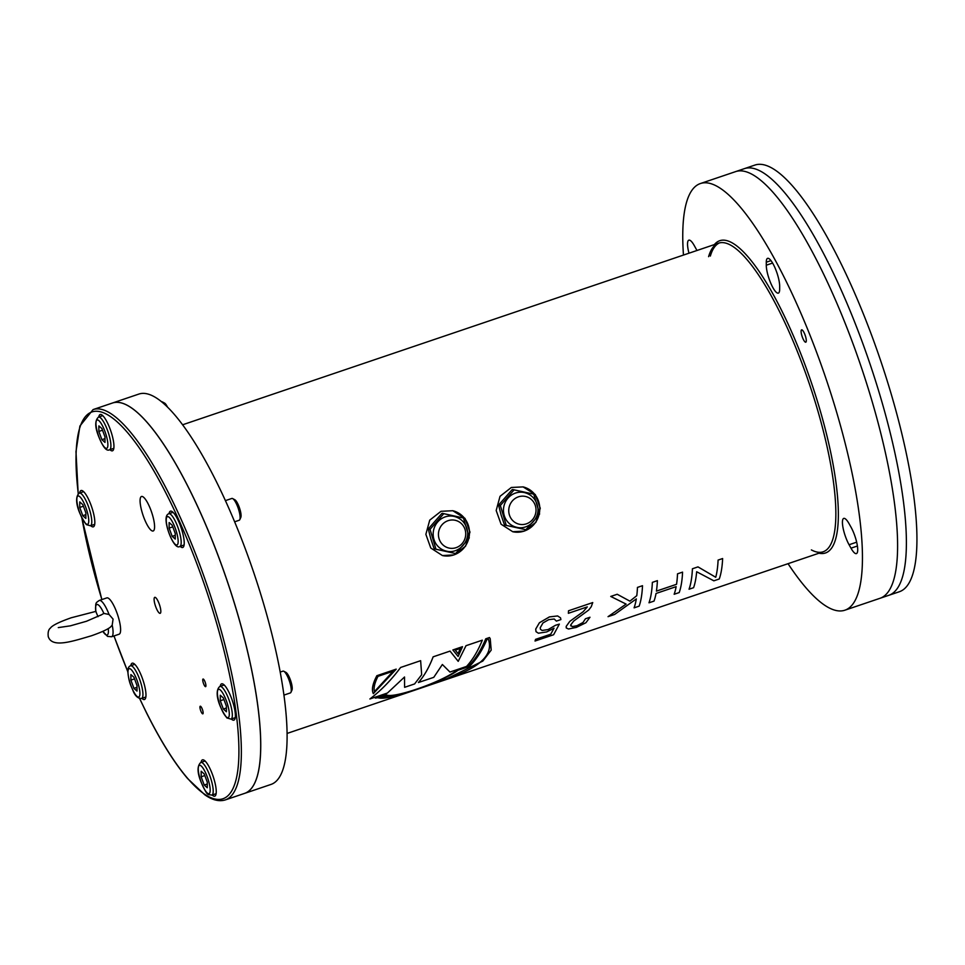 <?xml version="1.0" encoding="UTF-8"?>
<svg xmlns="http://www.w3.org/2000/svg" width="965" height="965" viewBox="0 0 965 965"><rect width="100%" height="100%" fill="white"/><g stroke="black" fill="none" stroke-linecap="round" stroke-linejoin="round"><path stroke-width="1.45" d="M871.612 399.715A225.231 56.392 -108.7 0 0 735.487 171.649A225.231 56.392 71.3 0 1 871.612 399.715A225.231 56.392 71.3 0 1 880.056 598.276A225.231 56.392 -108.7 0 0 871.612 399.715M788.043 563.681A225.231 56.392 -108.7 0 0 844.906 610.194L888.849 595.296A225.231 56.392 -108.7 0 0 880.406 396.736A225.231 56.392 -108.7 0 0 744.28 168.682L754.823 165.099A225.231 56.392 -108.7 0 1 890.948 393.165A225.231 56.392 -108.7 0 1 899.392 591.726L888.849 595.296A225.231 56.392 -108.7 0 0 880.406 396.736A225.231 56.392 -108.7 0 0 744.28 168.682L700.337 183.567A225.231 56.392 -108.7 0 0 683.461 255.062M441.029 511.293L429.727 520.147L425.867 534.345L430.776 548.024L442.428 555.551L453.948 554.923L465.6 546.154L469.967 532.077L465.009 518.386L452.79 510.726L441.029 511.293M468.664 538.808A23.003 22.002 -77 0 1 453.876 554.899A23.003 22.002 -77 0 1 442.344 555.526M511.329 487.47L500.027 496.324L496.179 510.521L501.076 524.2L512.741 531.727L524.26 531.1L535.901 522.33L540.267 508.253L535.31 494.562L523.09 486.903L511.329 487.47M538.965 514.984A23.003 22.002 -77 0 1 524.176 531.076A23.003 22.002 -77 0 1 512.644 531.703M396.205 669.143L376.857 675.705C372.587 683.896 371.416 689.879 373.346 693.642L396.205 669.167L376.869 675.717C372.599 683.92 371.416 689.891 373.346 693.666L373.093 693.159M420.631 660.675L400.596 667.478C391.308 679.987 381.066 690.482 369.885 698.974L387.423 693.039L404.528 677.008L404.6 687.321L414.612 683.932L421.669 674.716L420.631 660.687L400.596 667.478C391.308 679.999 381.079 690.506 369.897 698.986M462.488 646.683L452.862 649.952L458.122 656.465L462.5 646.695L452.875 649.964M482.295 640.181L466.011 645.694L458.206 661.351L450.04 651.098L433.128 656.827C429.148 667.358 424.238 675.922 418.412 682.52L433.755 677.346L442.368 664.499L449.943 672.05L466.541 666.429C472.741 659.698 477.989 650.953 482.295 640.181L466.011 645.706L458.206 661.351L450.052 651.11L433.14 656.839C429.16 667.37 424.25 675.934 418.424 682.545M715.728 577.251L697.985 566.877L692.412 568.771L697.997 566.901L715.74 577.275A162.928 40.795 -108.7 0 0 718.093 560.074L722.616 558.542L718.105 560.086A162.952 40.795 -108.7 0 1 715.74 577.275L715.74 577.275M692.424 568.783A162.952 40.795 -108.7 0 1 689.058 589.229L689.046 589.205A162.928 40.795 -108.7 0 0 692.412 568.771M648.999 602.799L654.029 601.099A162.952 40.795 -108.7 0 0 656.031 593.463L676.151 586.648A162.928 40.795 -108.7 0 1 674.149 594.259L679.203 592.57A162.952 40.795 -108.7 0 0 682.569 572.124L677.514 573.825A162.928 40.795 -108.7 0 1 676.537 584.295L656.417 591.111A162.952 40.795 -108.7 0 0 657.394 580.653L652.364 582.365A162.928 40.795 -108.7 0 1 648.987 602.787L648.999 602.799A162.952 40.795 -108.7 0 0 652.364 582.365L657.394 580.653M634.101 607.854L639.144 606.141A162.952 40.795 -108.7 0 0 642.509 585.707L637.455 587.395A162.928 40.795 -108.7 0 1 636.779 595.67L629.904 601.147L617.202 594.259L610.749 596.442L626.104 604.09L608.047 616.671L614.633 614.44L636.321 598.915A162.928 40.795 -108.7 0 1 634.089 607.829L634.101 607.854A162.952 40.795 -108.7 0 0 636.321 598.915M568.361 613.306L587.299 606.889L583.162 611.714L569.76 621.388L566.19 626.381L566.25 627.95L568.518 629.011L576.382 627.383L585.9 622.739L589.989 617.238L585.453 618.758L583.005 622.473L577.034 625.694L572.185 626.611L570.689 624.958L573.729 621.014L588.698 610.037L591.243 606.72L592.739 602.57L568.506 610.785A162.928 40.795 -108.7 0 1 568.361 613.282L568.361 613.306A162.952 40.795 -108.7 0 0 568.506 610.785L592.739 602.57M554.031 628.179L550.726 634.222L535.563 639.361A162.928 40.795 -108.7 0 1 535.032 641.025L553.62 634.741L559.35 624.102L555.478 625.296L548.096 629.59L542.089 630.447L540.424 629.264L540.219 627.781L542.957 622.968L548.735 619.651L554.224 618.999L556.371 621.11L560.894 619.578L560.544 617.853L557.625 615.947L549.423 616.9L539.399 622.751L535.708 629.083L536.021 631.677L538.422 633.221L546.709 631.918L554.043 628.191L550.738 634.234L535.575 639.373A162.952 40.795 -108.7 0 1 535.044 641.037M559.35 624.102L555.466 625.284L548.096 629.578L542.089 630.459L540.424 629.264M489.496 637.527L485.745 638.818C481.016 650.145 475.263 659.288 468.471 666.224L457.108 670.072C441.886 682.364 389.655 699.987 386.06 694.426L375.301 698.093L402.079 694.161L445.541 679.384L482.826 661.073L491.197 650.133L490.232 638.794L489.496 637.527L485.745 638.818C481.016 650.157 475.263 659.3 468.483 666.236L457.108 670.096C441.886 682.388 389.667 700.011 386.072 694.438L375.301 698.093M522.994 486.879A23.003 22.002 -77 0 1 539.399 513.042M452.681 510.702A23.003 22.002 -77 0 1 469.099 536.866M689.058 589.229L693.582 587.697A162.952 40.795 -108.7 0 0 696.658 571.75L713.847 580.821L719.263 578.988A162.952 40.795 -108.7 0 0 722.628 558.554M677.514 573.825L677.526 573.837A162.952 40.795 -108.7 0 1 676.549 584.308L656.417 591.135M674.161 594.271A162.952 40.795 -108.7 0 0 676.151 586.648M682.569 572.124L677.526 573.837M642.509 585.707L637.467 587.408A162.952 40.795 -108.7 0 1 636.791 595.682L629.904 601.159L617.202 594.271L610.749 596.466M626.104 604.09L608.047 616.671M589.989 617.238L585.466 618.77L583.005 622.497L577.046 625.706L572.197 626.635L570.701 624.97L570.749 625.899M583.162 611.714L569.772 621.412L566.202 626.394L566.25 627.938M587.299 606.889L583.174 611.726M560.544 617.853L557.625 615.947L549.435 616.924L539.411 622.763L535.72 629.096L536.033 631.689M490.232 638.794L489.508 637.551M377.81 697.683C387.339 700.783 418.062 688.793 447.302 678.564C480.232 667.587 493.899 654.391 488.266 638.963L486.951 639.433C482.15 650.627 476.324 659.614 469.473 666.381L458.013 670.265C441.5 682.593 389.233 700.216 384.661 695.379L377.81 697.707C387.351 700.807 418.086 688.817 447.326 678.576C480.268 667.587 493.923 654.379 488.278 638.975L488.64 639.638M455.287 650.157L458.073 653.643L460.329 648.444L455.287 650.157L458.073 653.643M458.061 653.631L460.329 648.432M404.528 677.008L404.6 687.321M374.444 691.603L393.189 671.206L377.966 676.356C374.625 682.93 373.443 688.009 374.444 691.603L393.189 671.182M855.774 538.808A16.767 4.198 -108.7 0 0 851.058 527.24L849.14 523.814A16.767 4.198 -108.7 0 0 843.736 518.398A16.767 4.198 -108.7 0 0 843.133 528.289A16.767 4.198 -108.7 0 0 849.079 544.743L850.997 548.18A16.767 4.198 -108.7 0 0 856.413 553.596A16.767 4.198 -108.7 0 0 855.774 538.808M777.73 275.339A16.767 4.198 -108.7 0 0 767.597 258.355A16.767 4.198 -108.7 0 0 766.282 262.215L766.282 265.206A16.767 4.198 -108.7 0 0 770.866 283.445A16.767 4.198 -108.7 0 0 778.357 293.119A16.767 4.198 -108.7 0 0 779.66 289.247L779.672 286.255A16.767 4.198 -108.7 0 0 777.73 275.339M805.546 336.447A6.514 1.628 71.3 0 1 805.787 342.189A6.514 1.628 71.3 0 1 801.843 335.591A6.514 1.628 71.3 0 1 801.601 329.849A6.514 1.628 71.3 0 1 805.546 336.447M844.906 610.194A225.231 56.392 -108.7 0 0 836.462 411.633A225.231 56.392 -108.7 0 0 700.337 183.567M696.947 250.49A16.767 4.198 -108.7 0 0 696.163 249.006L694.257 245.568A16.767 4.198 -108.7 0 0 688.841 240.164A16.767 4.198 -108.7 0 0 688.974 253.192M811.384 549.917A162.928 40.795 -108.7 0 0 823.157 551.787A162.928 40.795 -108.7 0 0 817.053 408.147A162.928 40.795 -108.7 0 0 718.575 243.168A162.928 40.795 -108.7 0 0 710.361 251.805A162.928 40.795 -108.7 0 0 708.6 256.666M818.971 553.198A164.846 41.278 -108.7 0 0 819.345 407.676A164.846 41.278 -108.7 0 0 714.389 244.579M719.468 242.903A162.928 40.795 -108.7 0 0 710.349 256.075M93.086 409.582L112.423 403.032A206.064 51.591 71.3 0 1 236.968 611.677A206.064 51.591 71.3 0 1 244.688 793.351L271.056 784.412A206.064 51.591 71.3 0 0 263.324 602.751A206.064 51.591 71.3 0 0 138.791 394.094L112.423 403.032A206.064 51.591 71.3 0 1 189.659 489.943A206.064 51.591 71.3 0 1 244.688 793.351L225.352 799.901A206.064 51.591 71.3 0 0 170.322 496.493A206.064 51.591 71.3 0 0 93.086 409.582L79.914 425.999L75.982 451.644L78.189 493.815M201.323 712.146A4.029 1.013 -108.7 0 0 202.831 713.847A4.029 1.013 -108.7 0 0 201.757 707.924A4.029 1.013 -108.7 0 0 200.25 706.223A4.029 1.013 -108.7 0 0 201.323 712.146M204.122 684.957A4.029 1.013 -108.7 0 0 205.629 686.658A4.029 1.013 -108.7 0 0 204.544 680.735A4.029 1.013 -108.7 0 0 203.036 679.034A4.029 1.013 -108.7 0 0 204.122 684.957M146.354 523.307A18.214 4.56 -108.7 0 0 153.17 530.991A18.214 4.56 -108.7 0 0 148.308 504.176A18.214 4.56 -108.7 0 0 141.481 496.493A18.214 4.56 -108.7 0 0 146.354 523.307M180.141 546.335A19.167 4.801 -108.7 0 0 182.747 547.481A19.167 4.801 -108.7 0 0 177.62 519.254A19.167 4.801 -108.7 0 0 170.443 511.173A19.167 4.801 -108.7 0 0 169.068 513.657M109.877 449.666A19.167 4.801 -108.7 0 0 112.471 450.812A19.167 4.801 -108.7 0 0 107.344 422.598A19.167 4.801 -108.7 0 0 100.167 414.504A19.167 4.801 -108.7 0 0 98.804 416.989M90.746 525.684A19.167 4.801 -108.7 0 0 93.34 526.83A19.167 4.801 -108.7 0 0 88.225 498.603A19.167 4.801 -108.7 0 0 81.036 490.522A19.167 4.801 -108.7 0 0 79.673 493.006M141.891 698.358A19.167 4.801 -108.7 0 0 144.497 699.504A19.167 4.801 -108.7 0 0 139.37 671.278A19.167 4.801 -108.7 0 0 132.193 663.196A19.167 4.801 -108.7 0 0 130.818 665.681M212.167 795.015A19.167 4.801 -108.7 0 0 214.761 796.161A19.167 4.801 -108.7 0 0 209.646 767.935A19.167 4.801 -108.7 0 0 202.457 759.853A19.167 4.801 -108.7 0 0 201.094 762.338M231.298 719.009A19.167 4.801 -108.7 0 0 233.892 720.155A19.167 4.801 -108.7 0 0 228.777 691.929A19.167 4.801 -108.7 0 0 221.588 683.847A19.167 4.801 -108.7 0 0 220.225 686.332M157.006 609.759A8.432 2.111 -108.7 0 0 160.178 613.318A8.432 2.111 -108.7 0 0 157.922 600.906A8.432 2.111 -108.7 0 0 154.762 597.347A8.432 2.111 -108.7 0 0 157.006 609.759M96.03 611.34L71.265 617.757C59.13 622.027 52.17 625.477 50.409 628.094C48.503 629.542 47.78 632.365 48.25 636.574C51.965 648.384 72.351 641.327 91.398 635.79C104.932 631.038 109.033 628.287 110.517 627.033L112.205 625.139L113.074 619.108L109.045 614.464L103.858 613.426L100.493 615.344M98.032 616.671L95.8 611.448M95.788 611.508C95.487 602.389 95.426 603.149 99.286 600.447L106.813 597.902A19.167 4.801 71.3 0 1 118.406 617.311A19.167 4.801 71.3 0 1 119.117 634.21L111.59 636.755A19.167 4.801 71.3 0 0 112.205 625.139M283.963 695.09L290.368 692.918A11.496 2.883 -108.7 0 0 290.947 692.303L291.961 690.084A9.65 2.413 -108.7 0 0 290.887 681.362A9.65 2.413 -108.7 0 0 286.46 672.762A9.65 2.413 -108.7 0 0 285.978 672.412L283.819 671.266A11.496 2.883 -108.7 0 0 282.986 671.133L280.224 672.074M290.947 692.303A11.496 2.883 -108.7 0 0 289.681 681.929A11.496 2.883 -108.7 0 0 284.398 671.676A11.496 2.883 -108.7 0 0 283.819 671.266M226.413 706.199L226.401 711.748L223.337 709.034L220.285 700.771L220.285 695.234L223.349 697.948L226.413 706.199M226.401 707.984L223.337 709.034M223.94 699.529L220.285 700.771M207.27 787.754L204.218 785.04L201.154 776.789L201.166 771.24L204.23 773.954L207.282 782.205L207.27 787.754M207.282 784.002L204.218 785.04M204.809 775.546L201.154 776.789M133.942 688.371L130.878 680.12L130.89 674.583L133.954 677.297L137.006 685.548L137.006 691.085L133.942 688.371L137.006 687.333M134.545 678.877L130.878 680.12M79.733 507.445L79.745 501.909L82.809 504.623L85.861 512.873L85.849 518.41L82.785 515.708L79.733 507.445L83.388 506.203M85.861 514.659L82.785 515.708M167.572 407.242A9.65 2.413 -108.7 0 0 164.557 403.081L162.397 401.923A11.496 2.883 -108.7 0 0 161.565 401.79L161.541 401.802M164.701 404.516A11.496 2.883 -108.7 0 0 162.397 401.923M98.864 425.891L101.928 428.605L104.992 436.868L104.98 442.404L101.916 439.69L98.864 431.439L98.864 425.891M104.98 438.653L101.916 439.69M102.519 430.197L98.864 431.439M234.616 521.812L239.224 520.244A11.496 2.883 -108.7 0 0 239.803 519.628L240.816 517.409A9.65 2.413 -108.7 0 0 241.081 515.684A9.65 2.413 -108.7 0 0 238.898 506.323A9.65 2.413 -108.7 0 0 234.833 499.749L232.674 498.591A11.496 2.883 -108.7 0 0 231.841 498.459L225.388 500.642M239.803 519.628A11.496 2.883 -108.7 0 0 240.128 517.578A11.496 2.883 -108.7 0 0 237.535 506.42A11.496 2.883 -108.7 0 0 232.674 498.591M172.204 525.274L175.256 533.524L175.256 539.073L172.192 536.359L169.128 528.096L169.14 522.56L172.204 525.274M175.256 535.322L172.192 536.359M172.795 526.866L169.128 528.096M500.425 505.744L498.652 505.334L501.088 514.936L504.406 524.755L506.179 525.165L500.425 505.744A20.892 19.988 -77 0 1 500.521 505.286L513.923 490.063A20.892 19.988 -77 0 1 514.345 489.918L533.488 494.116A20.892 19.988 -77 0 1 533.826 494.43L539.58 513.85A20.892 19.988 -77 0 1 539.471 514.309L526.082 529.532A20.892 19.988 -77 0 1 525.66 529.676L504.731 525.069A20.892 19.988 -77 0 1 504.406 524.755M498.652 505.334A20.892 19.988 -77 0 1 498.748 504.876L500.521 505.286M513.923 490.063L512.138 489.653L498.748 504.876M512.138 489.653A20.892 19.988 -77 0 1 512.572 489.496L514.345 489.918M533.488 494.116L512.572 489.496M504.213 515.443A17.78 17.008 -77 0 1 508.097 498.012A17.78 17.008 -77 0 1 524.514 492.596C530.859 494.297 535.068 498.302 537.143 504.599C541.413 516.89 529.025 530.702 516.504 527.24A17.78 17.008 -77 0 1 504.213 515.443M518.386 496.854A14.234 13.619 -77 0 1 535.43 505.925A14.234 13.619 -77 0 1 526.383 523.838A14.234 13.619 -77 0 1 509.339 514.767A14.234 13.619 -77 0 1 518.386 496.854M430.125 529.568L428.339 529.158L430.788 538.772L434.093 548.578L435.878 548.989L430.125 529.568A20.892 19.988 -77 0 1 430.221 529.11L443.611 513.887A20.892 19.988 -77 0 1 444.045 513.742L463.188 517.94A20.892 19.988 -77 0 1 463.514 518.253L469.267 537.674A20.892 19.988 -77 0 1 469.171 538.132L455.782 553.355A20.892 19.988 -77 0 1 455.347 553.5L434.431 548.892A20.892 19.988 -77 0 1 434.093 548.578M428.339 529.158A20.892 19.988 -77 0 1 428.448 528.699L430.221 529.11M443.611 513.887L441.837 513.476L428.448 528.699M441.837 513.476A20.892 19.988 -77 0 1 442.26 513.32L444.045 513.742M463.188 517.94L442.26 513.32M433.9 539.266A17.78 17.008 -77 0 1 437.796 521.836A17.78 17.008 -77 0 1 454.213 516.42C460.558 518.121 464.768 522.125 466.843 528.422C471.101 540.714 458.713 554.525 446.204 551.063A17.78 17.008 -77 0 1 433.9 539.266M448.086 520.678A14.234 13.619 -77 0 1 465.13 529.749A14.234 13.619 -77 0 1 456.083 547.662A14.234 13.619 -77 0 1 439.027 538.591A14.234 13.619 -77 0 1 448.086 520.678M770.987 260.622L766.282 262.215M856.679 542.173L849.079 544.743M772.603 263.059L766.282 265.206M857.415 546.009L850.997 548.18M139.684 698.527A204.146 51.109 -108.7 0 0 146.463 712.568A204.146 51.109 -108.7 0 0 238.186 767.042A204.146 51.109 -108.7 0 0 168.465 498.097A204.146 51.109 -108.7 0 0 78.286 493.73M81.916 518.072A204.146 51.109 -108.7 0 0 101.892 599.567M114.015 635.935A204.146 51.109 -108.7 0 0 127.79 671.519M99.286 600.447A19.167 4.801 71.3 0 1 109.045 614.464M95.825 611.569A16.116 4.041 71.3 0 1 97.465 604.488A16.116 4.041 71.3 0 1 103.858 613.426M108.237 628.577A16.116 4.041 71.3 0 1 102.857 631.351L107.525 636.381L111.59 636.755M222.022 687.249A17.249 4.318 71.3 0 1 230.599 704.764A17.249 4.318 71.3 0 1 230.985 719.106L226.896 717.948C217.752 705.343 214.29 690.687 219.911 686.429A17.249 4.318 71.3 0 1 222.022 687.249M226.317 716.935A14.945 3.739 -108.7 0 0 228.512 708.069A14.945 3.739 -108.7 0 0 220.37 690.035A14.945 3.739 -108.7 0 0 218.174 698.901A14.945 3.739 -108.7 0 0 226.317 716.935M209.779 775.595A17.249 4.318 71.3 0 1 211.866 795.124C207.246 793.978 207.994 797.15 201.178 782.338C197.162 772.603 197.029 765.969 200.792 762.447A17.249 4.318 71.3 0 1 209.779 775.595M201.227 782.253A14.945 3.739 -108.7 0 0 209.381 793.435A14.945 3.739 -108.7 0 0 207.21 776.741A14.945 3.739 -108.7 0 0 199.055 765.559A14.945 3.739 -108.7 0 0 201.227 782.253M142.941 694.462A17.249 4.318 71.3 0 1 141.59 698.455C137.959 698.6 135.088 695.958 132.965 690.542C130.914 685.331 128.948 683.063 127.79 671.423C127.814 668.275 128.719 666.393 130.516 665.778A17.249 4.318 71.3 0 1 138.212 675.705A17.249 4.318 71.3 0 1 142.941 694.462M127.983 672.135A14.945 3.739 -108.7 0 0 133.93 692.195A14.945 3.739 -108.7 0 0 139.913 693.521A14.945 3.739 -108.7 0 0 133.954 673.474A14.945 3.739 -108.7 0 0 127.983 672.135M83.641 491.655L79.371 493.103A17.249 4.318 71.3 0 1 81.482 493.923A17.249 4.318 71.3 0 1 90.047 511.438A17.249 4.318 71.3 0 1 90.445 525.78L94.715 524.333M79.83 496.71A14.945 3.739 -108.7 0 0 77.622 505.576A14.945 3.739 -108.7 0 0 85.776 523.609A14.945 3.739 -108.7 0 0 87.972 514.743A14.945 3.739 -108.7 0 0 79.83 496.71M102.76 415.65L98.49 417.097A17.249 4.318 71.3 0 1 107.489 430.257A17.249 4.318 71.3 0 1 109.564 449.774L113.834 448.327M104.92 431.391A14.945 3.739 -108.7 0 0 96.765 420.209A14.945 3.739 -108.7 0 0 98.925 436.904A14.945 3.739 -108.7 0 0 107.079 448.086A14.945 3.739 -108.7 0 0 104.92 431.391M173.037 512.319L168.766 513.754A17.249 4.318 71.3 0 1 176.462 523.681A17.249 4.318 71.3 0 1 181.191 542.439A17.249 4.318 71.3 0 1 179.84 546.443L184.11 544.996M178.163 541.51A14.945 3.739 -108.7 0 0 172.204 521.45A14.945 3.739 -108.7 0 0 166.233 520.123A14.945 3.739 -108.7 0 0 172.18 540.171A14.945 3.739 -108.7 0 0 178.163 541.51M718.575 243.168L182.542 424.805M823.157 551.787L287.124 733.424M81.784 517.807L101.832 599.579M113.954 635.959L127.79 671.7M139.599 698.503L146.511 712.833C160.576 740.927 174.255 762.82 187.572 778.514L204.845 794.834C212.384 800.118 219.212 801.806 225.352 799.901M58.274 627.6L70.373 625.839L86.476 621.267L101.12 614.922M235.255 717.671L230.985 719.106M224.182 684.993L219.911 686.429M216.136 793.676L211.866 795.124M205.062 760.999L200.792 762.447M145.86 697.007L141.59 698.455M134.786 664.33L130.516 665.778M79.371 493.103C73.738 497.361 77.212 512.017 86.355 524.622L90.445 525.78M98.49 417.097C94.739 420.619 94.872 427.254 98.876 436.988C103.026 447.241 106.584 451.499 109.564 449.774M168.766 513.754C166.969 514.369 166.064 516.251 166.04 519.399C165.98 529.411 174.894 550.231 179.84 546.443"/></g></svg>
